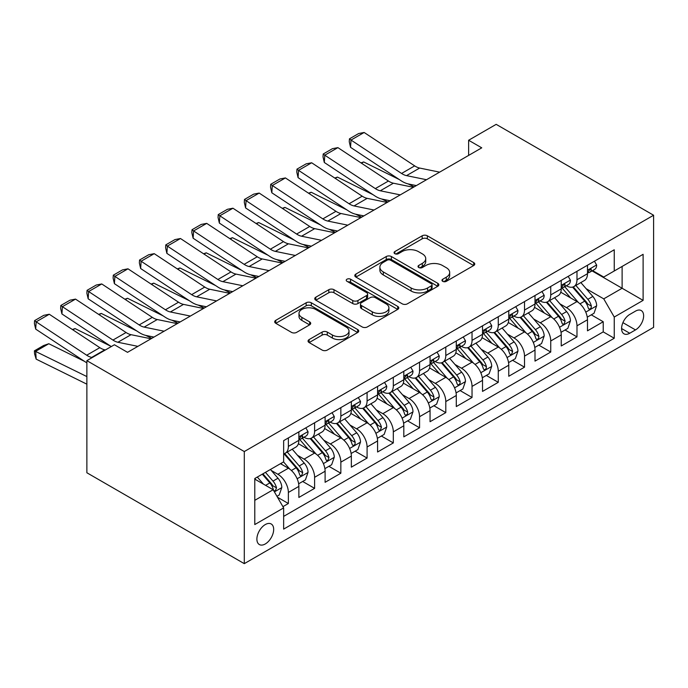<?xml version="1.0" encoding="UTF-8"?>
<svg xmlns="http://www.w3.org/2000/svg" width="688" height="688" viewBox="0 0 688 688"><rect width="100%" height="100%" fill="white"/><g stroke="black" fill="none" stroke-linecap="round" stroke-linejoin="round"><path stroke-width="1.03" d="M442.719 281.332A2.546 1.471 0 0 0 446.331 281.332L473.688 265.534A3.646 2.107 0 0 0 474.754 264.046A3.646 2.107 0 0 0 473.688 262.558L427.334 235.795A3.646 2.107 0 0 0 422.183 235.795L394.817 251.593A2.546 1.471 0 0 0 394.069 252.634A2.546 1.471 0 0 0 394.817 253.674A2.546 1.471 0 0 0 398.429 253.674L401.964 251.627A11.653 6.725 0 0 1 418.45 251.627L422.312 253.855A11.653 6.725 0 0 1 425.726 258.619A11.653 6.725 0 0 1 422.312 263.375L418.768 265.422A2.546 1.471 0 0 0 418.02 266.462A2.546 1.471 0 0 0 418.768 267.503A2.546 1.471 0 0 0 422.38 267.503L425.915 265.456A11.653 6.725 0 0 1 442.401 265.456L446.263 267.684A11.653 6.725 0 0 1 449.677 272.448A11.653 6.725 0 0 1 446.263 277.204L442.719 279.251A2.546 1.471 0 0 0 441.98 280.291A2.546 1.471 0 0 0 442.719 281.332L442.719 279.251M265.284 543.959A11.877 6.854 120 0 0 273.041 533.492A11.877 6.854 120 0 0 271.218 523.981A11.877 6.854 120 0 0 265.284 524.566A11.877 6.854 120 0 0 257.527 535.032A11.877 6.854 120 0 0 259.342 544.543A11.877 6.854 120 0 0 265.284 543.959M309.127 339.58A3.646 2.107 0 0 0 308.052 341.067A3.646 2.107 0 0 0 309.127 342.555L322.13 350.063A3.646 2.107 0 0 0 327.282 350.063L357.665 332.519A3.646 2.107 0 0 0 358.74 331.031A3.646 2.107 0 0 0 357.665 329.543L311.311 302.78A3.646 2.107 0 0 0 306.16 302.78L275.768 320.324A3.646 2.107 0 0 0 274.701 321.812A3.646 2.107 0 0 0 275.768 323.3L291.48 332.364A3.646 2.107 0 0 0 296.631 332.364L309.634 324.856A3.646 2.107 0 0 0 310.701 323.369A3.646 2.107 0 0 0 309.634 321.881L301.851 317.383A9.744 5.624 0 0 1 298.996 313.41A9.744 5.624 0 0 1 305.008 308.215A9.744 5.624 0 0 1 315.629 309.428L346.141 327.049A9.744 5.624 0 0 1 348.997 331.031A9.744 5.624 0 0 1 342.985 336.226A9.744 5.624 0 0 1 332.364 335.004L327.282 332.072A3.646 2.107 0 0 0 322.13 332.072L309.127 339.58L309.127 342.555M653.6 215.241L496.177 124.347L468.623 140.257L481.746 147.834L127.529 352.333L114.414 344.757L86.869 360.658L244.292 451.552L653.6 215.241L653.6 327.342L244.292 563.653L244.292 451.552M402.222 303.821A3.646 2.107 0 0 0 407.373 303.821L437.766 286.277A3.646 2.107 0 0 0 438.832 284.789A3.646 2.107 0 0 0 437.766 283.301L391.403 256.538A3.646 2.107 0 0 0 386.26 256.538L355.868 274.082A3.646 2.107 0 0 0 354.802 275.57A3.646 2.107 0 0 0 355.868 277.058L402.222 303.821M347.999 281.882A2.546 1.471 0 0 1 350.588 282.243L350.588 279.208L397.716 306.418A3.646 2.107 0 0 1 398.782 307.906A3.646 2.107 0 0 1 397.716 309.394L367.323 326.938A3.646 2.107 0 0 1 362.18 326.938L315.818 300.174L315.818 297.199A3.646 2.107 0 0 0 314.751 298.687A3.646 2.107 0 0 0 315.818 300.174M315.818 297.199L328.821 289.691A3.646 2.107 0 0 1 333.972 289.691L352.772 300.544A3.646 2.107 0 0 0 357.923 300.544L366.558 295.565A3.646 2.107 0 0 0 367.624 294.077A3.646 2.107 0 0 0 366.558 292.589L346.984 281.289A2.546 1.471 0 0 1 346.236 280.248A2.546 1.471 0 0 1 347.81 278.889A2.546 1.471 0 0 1 350.588 279.208M282.923 506.652L288.367 503.513L277.479 497.226M271.287 470.472L277.875 474.273A14.844 8.566 60 0 1 288.367 492.453L298.867 486.39L298.867 497.45L314.605 488.36L302.668 481.471M297.526 455.327L304.113 459.128A14.844 8.566 60 0 1 314.605 477.309L325.106 471.246L325.106 482.305L340.844 473.215L328.907 466.326M323.764 440.174L330.352 443.975A14.844 8.566 60 0 1 340.844 462.155L351.344 456.101L351.344 467.152L367.082 458.07L355.146 451.173M350.003 425.029L356.59 428.83A14.844 8.566 60 0 1 367.082 447.011L377.583 440.948L377.583 452.007L393.321 442.917L381.384 436.029M376.241 409.876L382.829 413.686A14.844 8.566 60 0 1 393.321 431.858L403.813 425.803L403.813 436.863L419.56 427.773L407.623 420.875M402.48 394.731L409.068 398.533A14.844 8.566 60 0 1 419.56 416.713L430.052 410.65L430.052 421.71L445.798 412.619L433.861 405.731M428.719 379.578L435.306 383.388A14.844 8.566 60 0 1 445.798 401.56L456.29 395.505L456.29 406.565L472.037 397.475L460.1 390.578M454.949 364.434L461.536 368.235A14.844 8.566 60 0 1 472.037 386.415L482.529 380.352L482.529 391.412L498.275 382.322L486.33 375.433M481.187 349.289L487.775 353.09A14.844 8.566 60 0 1 498.275 371.271L508.767 365.208L508.767 376.267L524.514 367.177L512.569 360.288M507.426 334.136L514.013 337.937A14.844 8.566 60 0 1 524.514 356.117L535.006 350.063L535.006 361.114L550.744 352.032L538.807 345.135M533.664 318.991L540.252 322.792A14.844 8.566 60 0 1 550.744 340.973L561.245 334.91L561.245 345.969L576.983 336.879L576.983 325.82A14.844 8.566 -120 0 0 566.491 307.648L559.903 303.838M565.046 329.991L576.983 336.879M298.867 486.39A14.844 8.566 -120 0 0 288.367 468.218L280.498 463.669M325.106 471.246A14.844 8.566 -120 0 0 314.605 453.065L298.386 443.7M351.344 456.101A14.844 8.566 -120 0 0 340.844 437.921L324.624 428.555M377.583 440.948A14.844 8.566 -120 0 0 367.082 422.767L350.854 413.402M403.813 425.803A14.844 8.566 -120 0 0 393.321 407.623L377.093 398.257M430.052 410.65A14.844 8.566 -120 0 0 419.56 392.478L403.331 383.104M456.29 395.505A14.844 8.566 -120 0 0 445.798 377.325L429.57 367.96M482.529 380.352A14.844 8.566 -120 0 0 472.037 362.18L455.809 352.806M508.767 365.208A14.844 8.566 -120 0 0 498.275 347.027L482.047 337.662M535.006 350.063A14.844 8.566 -120 0 0 524.514 331.883L508.286 322.517M561.245 334.91A14.844 8.566 -120 0 0 550.744 316.729L534.524 307.364M635.497 311.131L629.726 314.459A11.507 6.639 120 0 0 622.21 324.598A11.507 6.639 120 0 0 623.973 333.818A11.507 6.639 120 0 0 629.726 333.241L635.497 329.913A11.507 6.639 120 0 0 643.013 319.774A11.507 6.639 120 0 0 641.25 310.563A11.507 6.639 120 0 0 635.497 311.131M254.784 500.331L273.153 489.727L283.645 507.907L283.645 529.115L614.246 338.247L614.246 317.039L603.746 298.859L586.142 288.693M283.645 507.907L254.784 524.566L254.784 478.513L283.645 461.854L283.645 440.647L614.246 249.778L614.246 270.986L643.108 254.319L643.108 300.372L614.246 317.039M303.976 437.233L304.113 437.31A14.844 8.566 60 0 0 311.535 438.05L322.027 431.987A14.844 8.566 -120 0 0 325.106 425.193L325.106 416.713M330.214 422.088L330.352 422.165A14.844 8.566 60 0 0 337.774 422.896L348.266 416.842A14.844 8.566 -120 0 0 351.344 410.048L351.344 401.56M356.453 406.935L356.59 407.012A14.844 8.566 60 0 0 364.012 407.752L374.504 401.689A14.844 8.566 -120 0 0 377.583 394.895L377.583 386.415M382.691 391.79L382.829 391.868A14.844 8.566 60 0 0 390.251 392.607L400.743 386.544A14.844 8.566 -120 0 0 403.813 379.75L403.813 371.262M408.93 376.637L409.068 376.723A14.844 8.566 60 0 0 416.489 377.454L426.981 371.4A14.844 8.566 -120 0 0 430.052 364.597L430.052 356.117M435.169 361.492L435.306 361.57A14.844 8.566 60 0 0 442.719 362.309L453.22 356.246A14.844 8.566 -120 0 0 456.29 349.452L456.29 340.973M461.399 346.348L461.536 346.425A14.844 8.566 60 0 0 468.958 347.156L479.459 341.102A14.844 8.566 -120 0 0 482.529 334.308L482.529 325.82M487.637 331.195L487.775 331.272A14.844 8.566 60 0 0 495.197 332.012L505.697 325.949A14.844 8.566 -120 0 0 508.767 319.155L508.767 310.675M513.876 316.05L514.013 316.127A14.844 8.566 60 0 0 521.435 316.858L531.927 310.804A14.844 8.566 -120 0 0 535.006 304.01L535.006 295.522M540.114 300.897L540.252 300.983A14.844 8.566 60 0 0 547.674 301.714L558.166 295.651A14.844 8.566 -120 0 0 561.245 288.857L561.245 280.377M283.645 516.387L603.221 331.883L603.221 321.735L587.483 330.825L587.483 319.765A14.844 8.566 -120 0 0 576.983 301.585L560.763 292.219M566.353 285.752L566.491 285.83A14.844 8.566 -120 0 0 573.912 286.569A14.844 8.566 -120 0 0 576.983 279.775L576.983 271.287M573.912 286.569L584.404 280.506A14.844 8.566 -120 0 0 587.483 273.712L587.483 265.233M288.367 437.921L288.367 446.4A14.844 8.566 60 0 1 285.296 453.194A14.844 8.566 60 0 1 283.645 453.796M285.296 453.194L295.788 447.14A14.844 8.566 -120 0 0 298.867 440.346L298.867 431.858M314.605 422.767L314.605 431.256A14.844 8.566 60 0 1 311.535 438.05M340.844 407.623L340.844 416.102A14.844 8.566 60 0 1 337.774 422.896M367.082 392.47L367.082 400.958A14.844 8.566 60 0 1 364.012 407.752M393.321 377.325L393.321 385.805A14.844 8.566 60 0 1 390.251 392.607M419.56 362.18L419.56 370.66A14.844 8.566 60 0 1 416.489 377.454M445.798 347.027L445.798 355.515A14.844 8.566 60 0 1 442.719 362.309M472.037 331.883L472.037 340.362A14.844 8.566 60 0 1 468.958 347.156M498.275 316.729L498.275 325.218A14.844 8.566 60 0 1 495.197 332.012M524.514 301.585L524.514 310.064A14.844 8.566 60 0 1 521.435 316.858M550.744 286.44L550.744 294.92A14.844 8.566 60 0 1 547.674 301.714M550.744 340.973L550.744 352.032M524.514 356.117L524.514 367.177M498.275 371.271L498.275 382.322M472.037 386.415L472.037 397.475M445.798 401.56L445.798 412.619M419.56 416.713L419.56 427.773M393.321 431.858L393.321 442.917M367.082 447.011L367.082 458.07M340.844 462.155L340.844 473.215M314.605 477.309L314.605 488.36M288.367 492.453L288.367 503.513M273.153 489.727L254.784 479.123M603.746 298.859L622.115 288.255L622.115 266.445L643.108 254.319M592.067 270.909L643.108 300.372M592.592 270.599L603.746 277.04L614.246 270.986M86.869 360.658L86.869 472.759L244.292 563.653M468.623 140.257L468.623 155.402M591.284 314.837L603.221 321.735M603.221 331.883L614.246 338.247M443.743 281.693L446.263 280.231A11.653 6.725 0 0 0 449.677 275.475L449.677 272.448M425.726 258.619L425.726 261.646A11.653 6.725 0 0 1 422.312 266.402L419.792 267.864M473.645 265.559L427.334 238.822A3.646 2.107 0 0 0 422.183 238.822L395.841 254.035M437.714 286.303L391.403 259.565A3.646 2.107 0 0 0 386.26 259.565L355.911 277.083M431.324 285.83A2.546 1.471 0 0 0 432.073 284.789A2.546 1.471 0 0 0 431.324 283.748L390.638 260.253A2.546 1.471 0 0 0 387.026 260.253L383.293 262.412A11.653 6.725 0 0 0 379.879 267.168A11.653 6.725 0 0 0 383.293 271.923L411.106 287.98A11.653 6.725 0 0 0 427.592 287.98L431.324 285.83L431.324 288.857A2.546 1.471 0 0 0 432.073 287.816L432.073 284.789M379.879 267.168L379.879 270.195A11.653 6.725 0 0 0 383.293 274.951L383.293 271.923M431.324 288.857L427.592 291.015A11.653 6.725 0 0 1 411.106 291.015L383.293 274.951M315.869 300.2L328.821 292.727L328.821 289.691M367.624 294.077L367.624 297.113A3.646 2.107 0 0 1 366.558 298.592L357.923 303.58A3.646 2.107 0 0 1 352.772 303.58L333.972 292.727A3.646 2.107 0 0 0 328.821 292.727M350.588 282.243L397.673 309.419M372.285 311.81A9.744 5.624 0 0 0 382.906 313.031A9.744 5.624 0 0 0 388.918 307.837A9.744 5.624 0 0 0 386.063 303.855L375.313 297.646A3.646 2.107 0 0 0 370.161 297.646L361.535 302.625A3.646 2.107 0 0 0 360.469 304.113A3.646 2.107 0 0 0 361.535 305.601L372.285 311.81L372.285 314.837A9.744 5.624 0 0 0 382.906 316.059A9.744 5.624 0 0 0 388.918 310.864L388.918 307.837M360.469 304.113L360.469 307.149A3.646 2.107 0 0 0 361.535 308.637L361.535 305.601M372.285 314.837L361.535 308.637M348.997 331.031L348.997 334.058A9.744 5.624 0 0 1 342.985 339.253A9.744 5.624 0 0 1 332.364 338.04L327.282 335.099A3.646 2.107 0 0 0 322.13 335.099L309.17 342.581M298.996 313.41L298.996 316.437A9.744 5.624 0 0 0 301.851 320.419L301.851 317.383M309.591 324.882L301.851 320.419M357.622 332.545L311.311 305.807A3.646 2.107 0 0 0 306.16 305.807L275.819 323.326M587.26 317.168L594.036 313.246L596.659 305.678A9.83 5.676 -120 0 0 592.832 296.442L580.844 282.562M360.976 162.875L363.668 161.955L399.289 179.542M408.13 183.911L414.124 186.869M578.445 302.548L564.745 286.681M570.644 297.921L562.698 288.719A23.564 13.605 -120 0 0 561.967 287.902M572.571 287.102L584.697 301.138A9.83 5.676 60 0 1 588.206 307.914L588.919 309.075L590.252 308.886L591.138 307.811L591.353 306.091A9.83 5.676 -120 0 0 587.853 299.323L575.865 285.443M573.285 286.87L586.314 301.955A5.005 2.89 60 0 1 587.578 303.915L591.353 306.091M363.668 161.955L361.484 163.211M426.5 179.723L406.531 175.629A18.55 10.716 60 0 1 401.56 173.453L351.018 140.051L350.545 147.335L401.087 180.729A27.83 16.065 -120 0 0 408.543 183.997L416.326 185.597M594.432 261.216L596.659 265.078A9.83 5.676 60 0 1 594.63 269.429L589.642 272.302A9.83 5.676 -120 0 0 591.353 270.04L591.147 269.171L589.917 269.412L588.206 271.855A9.83 5.676 60 0 1 587.483 273.256M439.615 172.155L419.646 168.053A18.55 10.716 60 0 1 414.675 165.877L364.141 132.474L351.018 140.051L349.444 138.847L358.629 133.549L364.141 132.474M587.81 272.766L587.853 272.766A9.83 5.676 -120 0 0 589.642 272.302M350.545 147.335L349.255 141.762L349.444 138.847M561.021 332.313L567.806 328.4L570.429 320.823A9.83 5.676 -120 0 0 566.594 311.587L554.605 297.715M334.746 178.029L337.43 177.1L373.051 194.695M381.892 199.056L387.886 202.014M552.206 317.693L538.506 301.826M544.406 313.074L536.459 303.864A23.564 13.605 -120 0 0 535.728 303.047M546.341 302.247L558.458 316.282A9.83 5.676 60 0 1 561.967 323.059L562.681 324.229L564.014 324.039L565.115 321.244A9.83 5.676 -120 0 0 561.614 314.468L549.626 300.587M547.046 302.015L560.075 317.099A5.005 2.89 60 0 1 561.339 319.06L565.115 321.244M337.43 177.1L335.245 178.355M534.782 347.457L541.568 343.544L544.191 335.968A9.83 5.676 -120 0 0 540.355 326.74L528.367 312.859M308.508 193.173L311.191 192.244L346.812 209.84M355.653 214.209L361.647 217.167M525.967 332.837L512.268 316.979M518.167 328.219L510.221 319.017A23.564 13.605 -120 0 0 509.49 318.191M520.102 317.392L532.228 331.435A9.83 5.676 60 0 1 535.728 338.212L536.442 339.373L537.775 339.184L538.661 338.109L538.876 336.389A9.83 5.676 -120 0 0 535.376 329.621L523.387 315.74M520.816 317.168L533.845 332.252A5.005 2.89 60 0 1 535.101 334.213L538.876 336.389M311.191 192.244L309.007 193.509M508.544 362.61L515.329 358.697L517.952 351.121A9.83 5.676 -120 0 0 514.117 341.884L502.137 328.004M282.269 208.326L284.952 207.398L320.574 224.985M329.414 229.353L335.409 232.312M499.729 347.99L486.029 332.123M491.937 343.372L483.982 334.162A23.564 13.605 -120 0 0 483.251 333.345M493.864 332.545L505.99 346.58A9.83 5.676 60 0 1 509.49 353.357L510.212 354.518L511.537 354.337L512.637 351.542A9.83 5.676 -120 0 0 509.137 344.765L497.149 330.885M494.577 332.313L507.606 347.397A5.005 2.89 60 0 1 508.862 349.358L512.637 351.542M284.952 207.398L282.768 208.653M482.305 377.755L489.091 373.842L491.714 366.265A9.83 5.676 -120 0 0 487.887 357.038L475.898 343.157M256.031 223.471L258.714 222.542L294.335 240.138M303.176 244.507L309.17 247.465M473.49 363.135L459.79 347.277M465.699 358.517L457.744 349.315A23.564 13.605 -120 0 0 457.013 348.489M467.625 347.689L479.751 361.733A9.83 5.676 60 0 1 483.251 368.501L483.974 369.671L485.298 369.482L486.192 368.398L486.407 366.687A9.83 5.676 -120 0 0 482.899 359.91L470.91 346.03M468.339 347.466L481.368 362.55A5.005 2.89 60 0 1 482.632 364.511L486.407 366.687M258.714 222.542L256.529 223.806M400.261 194.876L380.292 190.782A18.55 10.716 60 0 1 375.321 188.598L324.779 155.196L324.306 162.48L374.848 195.882A27.83 16.065 -120 0 0 382.304 199.15L390.087 200.75M568.193 276.361L570.429 280.222A9.83 5.676 60 0 1 568.391 284.574L563.403 287.455A9.83 5.676 -120 0 0 565.115 285.185L564.908 284.316L563.678 284.565L561.967 287.008A9.83 5.676 60 0 1 561.245 288.41M413.376 187.299L393.407 183.206A18.55 10.716 60 0 1 388.436 181.021L337.903 147.628L324.779 155.196L323.205 154L332.39 148.694L337.903 147.628M561.571 287.911L561.614 287.911A9.83 5.676 -120 0 0 563.403 287.455M324.306 162.48L323.016 156.916L323.205 154M374.023 210.021L354.053 205.927A18.55 10.716 60 0 1 349.083 203.751L298.54 170.349L298.067 177.624L348.61 211.027A27.83 16.065 -120 0 0 356.066 214.295L363.849 215.894M541.955 291.514L544.191 295.376A9.83 5.676 60 0 1 542.153 299.727L537.165 302.6A9.83 5.676 -120 0 0 538.876 300.338L538.67 299.461L537.44 299.71L535.728 302.152A9.83 5.676 60 0 1 535.006 303.554M387.138 202.444L367.177 198.35A18.55 10.716 60 0 1 362.198 196.175L311.664 162.772L298.54 170.349L296.967 169.145L306.151 163.847L311.664 162.772M535.333 303.064L535.376 303.064A9.83 5.676 -120 0 0 537.165 302.6M298.067 177.624L296.777 172.06L296.967 169.145M347.784 225.174L327.815 221.072A18.55 10.716 60 0 1 322.844 218.896L272.302 185.493L271.829 192.778L322.371 226.18A27.83 16.065 -120 0 0 329.827 229.448L337.61 231.039M515.725 306.659L517.952 310.52A9.83 5.676 60 0 1 515.914 314.872L510.926 317.753A9.83 5.676 -120 0 0 512.637 315.482L512.431 314.614L511.201 314.855L509.49 317.306A9.83 5.676 60 0 1 508.767 318.699M360.899 217.597L340.938 213.504A18.55 10.716 60 0 1 335.968 211.319L285.425 177.925L272.302 185.493L270.728 184.298L279.913 178.992L285.425 177.925M509.094 318.209L509.137 318.209A9.83 5.676 -120 0 0 510.926 317.753M271.829 192.778L270.539 187.205L270.728 184.298M321.545 240.318L301.576 236.225A18.55 10.716 60 0 1 296.605 234.04L246.063 200.647L245.59 207.922L296.132 241.325A27.83 16.065 -120 0 0 303.589 244.593L311.372 246.192M489.486 321.803L491.714 325.673A9.83 5.676 60 0 1 489.675 330.016L484.687 332.897A9.83 5.676 -120 0 0 486.407 330.636L486.192 329.758L484.971 330.008L483.251 332.45A9.83 5.676 60 0 1 482.529 333.852M334.669 232.742L314.7 228.648A18.55 10.716 60 0 1 309.729 226.472L259.187 193.07L246.063 200.647L244.489 199.443L253.674 194.145L259.187 193.07M482.856 333.362L482.899 333.362A9.83 5.676 -120 0 0 484.687 332.897M245.59 207.922L244.3 202.358L244.489 199.443M456.075 392.908L462.852 388.987L465.475 381.419A9.83 5.676 -120 0 0 461.648 372.182L449.66 358.302M229.792 238.616L232.475 237.695L268.096 255.282M276.937 259.651L282.931 262.61M447.252 378.288L433.552 362.421M439.46 373.67L431.505 364.459A23.564 13.605 -120 0 0 430.774 363.642M441.386 362.843L453.512 376.878A9.83 5.676 60 0 1 457.021 383.655L457.735 384.816L459.059 384.635L459.954 383.551L460.169 381.831A9.83 5.676 -120 0 0 456.66 375.063L444.672 361.183M442.1 362.61L455.129 377.695A5.005 2.89 60 0 1 456.393 379.656L460.169 381.831M232.475 237.695L230.291 238.951M295.307 255.463L275.338 251.369A18.55 10.716 60 0 1 270.367 249.194L219.833 215.791L219.36 223.075L269.894 256.469A27.83 16.065 -120 0 0 277.35 259.746L285.142 261.337M463.248 336.957L465.475 340.818A9.83 5.676 60 0 1 463.437 345.17L458.457 348.051A9.83 5.676 -120 0 0 460.169 345.78L459.962 344.912L458.733 345.152L457.021 347.603A9.83 5.676 60 0 1 456.29 348.997M308.43 247.895L288.461 243.793A18.55 10.716 60 0 1 283.49 241.617L232.948 208.215L219.833 215.791L218.251 214.596L227.436 209.29L232.948 208.215M456.617 348.506L456.66 348.506A9.83 5.676 -120 0 0 458.457 348.051M219.36 223.075L218.062 217.503L218.251 214.596M429.837 408.053L436.613 404.14L439.236 396.563A9.83 5.676 -120 0 0 435.409 387.335L423.421 373.455M203.553 253.769L206.237 252.84L241.858 270.436M250.707 274.796L256.693 277.763M421.022 393.433L407.313 377.574M413.221 388.815L405.266 379.604A23.564 13.605 -120 0 0 404.535 378.787M415.148 377.987L427.274 392.031A9.83 5.676 60 0 1 430.783 398.799L431.496 399.969L432.821 399.78L433.715 398.696L433.93 396.985A9.83 5.676 -120 0 0 430.421 390.208L418.433 376.327M415.862 377.755L428.891 392.848A5.005 2.89 60 0 1 430.155 394.8L433.93 396.985M206.237 252.84L204.061 254.104M269.068 270.616L249.108 266.523A18.55 10.716 60 0 1 244.128 264.338L193.595 230.944L193.122 238.22L243.655 271.622A27.83 16.065 -120 0 0 251.12 274.89L258.903 276.49M437.009 352.101L439.236 355.963A9.83 5.676 60 0 1 437.198 360.314L432.219 363.195A9.83 5.676 -120 0 0 433.93 360.933L433.724 360.056L432.494 360.306L430.783 362.748A9.83 5.676 60 0 1 430.052 364.15M282.192 263.04L262.223 258.946A18.55 10.716 60 0 1 257.252 256.77L206.71 223.368L193.595 230.944L192.012 229.74L201.197 224.434L206.71 223.368M430.387 363.66L430.421 363.66A9.83 5.676 -120 0 0 432.219 363.195M193.122 238.22L191.823 232.656L192.012 229.74M403.598 423.197L410.375 419.284L412.998 411.716A9.83 5.676 -120 0 0 409.171 402.48L397.182 388.6M177.315 268.913L179.998 267.993L215.619 285.58M224.469 289.949L230.454 292.907M394.783 408.586L381.075 392.719M386.983 403.959L379.028 394.757A23.564 13.605 -120 0 0 378.297 393.932M388.909 393.14L401.035 407.176A9.83 5.676 60 0 1 404.544 413.952L405.258 415.113L406.582 414.924L407.477 413.849L407.692 412.129A9.83 5.676 -120 0 0 404.183 405.361L392.194 391.481M389.623 392.908L402.652 407.993A5.005 2.89 60 0 1 403.916 409.953L407.692 412.129M179.998 267.993L177.822 269.249M242.83 285.761L222.869 281.667A18.55 10.716 60 0 1 217.898 279.491L167.356 246.089L166.883 253.373L217.425 286.767A27.83 16.065 -120 0 0 224.881 290.035L232.664 291.635M410.77 367.254L412.998 371.116A9.83 5.676 60 0 1 410.96 375.467L405.98 378.34A9.83 5.676 -120 0 0 407.692 376.078L407.485 375.209L406.255 375.45L404.544 377.893A9.83 5.676 60 0 1 403.813 379.294M255.953 278.193L235.984 274.091A18.55 10.716 60 0 1 231.013 271.915L180.471 238.512L167.356 246.089L165.782 244.885L174.958 239.587L180.471 238.512M404.148 378.804L404.183 378.804A9.83 5.676 -120 0 0 405.98 378.34M166.883 253.373L165.593 247.8L165.782 244.885M377.359 438.351L384.136 434.438L386.759 426.861A9.83 5.676 -120 0 0 382.932 417.625L370.944 403.744M151.076 284.067L153.759 283.138L189.381 300.725M198.23 305.094L204.224 308.052M368.544 423.731L354.845 407.864M360.744 419.112L352.789 409.902A23.564 13.605 -120 0 0 352.067 409.085M362.671 408.285L374.797 422.32A9.83 5.676 60 0 1 378.305 429.097L379.019 430.267L380.352 430.077L381.453 427.282A9.83 5.676 -120 0 0 377.944 420.506L365.956 406.625M363.384 408.053L376.413 423.137A5.005 2.89 60 0 1 377.678 425.098L381.453 427.282M153.759 283.138L151.584 284.393M216.591 300.914L196.63 296.812A18.55 10.716 60 0 1 191.66 294.636L141.117 261.234L140.644 268.518L191.187 301.92A27.83 16.065 -120 0 0 198.643 305.188L206.426 306.779M384.532 382.399L386.759 386.26A9.83 5.676 60 0 1 384.73 390.612L379.742 393.493A9.83 5.676 -120 0 0 381.453 391.223L381.247 390.354L380.017 390.595L378.305 393.046A9.83 5.676 60 0 1 377.583 394.448M229.715 293.337L209.745 289.244A18.55 10.716 60 0 1 204.775 287.059L154.232 253.666L141.117 261.234L139.544 260.038L148.72 254.732L154.232 253.666M377.91 393.949L377.944 393.949A9.83 5.676 -120 0 0 379.742 393.493M140.644 268.518L139.354 262.945L139.544 260.038M351.121 453.495L357.898 449.582L360.521 442.006A9.83 5.676 -120 0 0 356.694 432.778L344.705 418.897M124.838 299.211L127.521 298.282L163.142 315.878M171.991 320.247L177.986 323.205M342.306 438.875L328.606 423.017M334.506 434.257L326.559 425.055A23.564 13.605 -120 0 0 325.828 424.229M336.432 423.43L348.558 437.473A9.83 5.676 60 0 1 352.067 444.242L352.781 445.411L354.114 445.222L354.999 444.147L355.214 442.427A9.83 5.676 -120 0 0 351.706 435.65L339.717 421.778M337.146 423.206L350.175 438.29A5.005 2.89 60 0 1 351.439 440.251L355.214 442.427M127.521 298.282L125.345 299.547M324.882 468.648L331.659 464.735L334.282 457.159A9.83 5.676 -120 0 0 330.455 447.922L318.467 434.042M98.599 314.364L101.291 313.436L136.912 331.023M145.753 335.391L151.747 338.35M316.067 454.028L302.367 438.161M308.267 449.41L300.321 440.2A23.564 13.605 -120 0 0 299.59 439.383M310.193 438.583L322.319 452.618A9.83 5.676 60 0 1 325.828 459.395L326.542 460.556L327.875 460.375L328.976 457.58A9.83 5.676 -120 0 0 325.467 450.803L313.487 436.923M310.907 438.351L323.936 453.435A5.005 2.89 60 0 1 325.2 455.396L328.976 457.58M101.291 313.436L99.106 314.691M298.644 483.793L305.429 479.88L308.043 472.303A9.83 5.676 -120 0 0 304.216 463.076L292.228 449.195M72.369 329.509L75.052 328.58L110.673 346.176M289.829 469.173L283.551 461.906M282.028 464.555L281.014 463.377M283.963 453.727L296.081 467.771A9.83 5.676 60 0 1 299.59 474.539L300.303 475.709L301.636 475.52L302.737 472.725A9.83 5.676 -120 0 0 299.237 465.948L287.249 452.068M284.669 453.504L297.698 468.588A5.005 2.89 60 0 1 298.962 470.54L302.737 472.725M75.052 328.58L72.868 329.844M276.954 496.315L279.19 495.025L281.813 487.457A9.83 5.676 -120 0 0 277.978 478.22L270.436 469.483M48.814 343.733L35.69 351.301L36.163 359.136L34.589 353.967L34.4 350.837L43.585 345.531L48.814 343.733L84.435 361.32M263.392 484.085L257.312 477.059M34.4 350.837L86.232 376.259A27.83 16.065 60 0 1 86.869 376.585M86.869 384.171A18.55 10.716 -120 0 0 86.705 384.093L36.163 359.136M255.79 479.708L254.784 478.538M262.3 474.178L269.851 482.916A9.83 5.676 60 0 1 273.351 489.693L274.065 490.854L275.398 490.673L276.499 487.869A9.83 5.676 -120 0 0 272.998 481.101L265.448 472.364M262.911 473.826L271.468 483.733A5.005 2.89 60 0 1 272.723 485.694L276.499 487.869M190.361 316.059L170.392 311.965A18.55 10.716 60 0 1 165.421 309.781L114.879 276.387L114.406 283.662L164.948 317.065A27.83 16.065 -120 0 0 172.404 320.333L180.187 321.932M358.293 397.552L360.521 401.414A9.83 5.676 60 0 1 358.491 405.765L353.503 408.638A9.83 5.676 -120 0 0 355.214 406.376L355.008 405.499L353.778 405.748L352.067 408.19A9.83 5.676 60 0 1 351.344 409.592M203.476 308.482L183.507 304.388A18.55 10.716 60 0 1 178.536 302.213L127.994 268.81L114.879 276.387L113.305 275.183L122.49 269.885L127.994 268.81M351.671 409.102L351.706 409.102A9.83 5.676 -120 0 0 353.503 408.638M114.406 283.662L113.116 278.098L113.305 275.183M164.122 331.212L144.153 327.11A18.55 10.716 60 0 1 139.182 324.934L88.64 291.531L88.167 298.816L138.709 332.218A27.83 16.065 -120 0 0 146.166 335.486L153.949 337.077M332.055 412.697L334.282 416.558A9.83 5.676 60 0 1 332.252 420.91L327.264 423.791A9.83 5.676 -120 0 0 328.976 421.52L328.769 420.652L327.54 420.893L325.828 423.344A9.83 5.676 60 0 1 325.106 424.737M177.237 323.635L157.268 319.542A18.55 10.716 60 0 1 152.297 317.357L101.764 283.955L88.64 291.531L87.066 290.336L96.251 285.03L101.764 283.955M325.433 424.247L325.467 424.247A9.83 5.676 -120 0 0 327.264 423.791M88.167 298.816L86.877 293.243L87.066 290.336M137.884 346.356L117.915 342.263A18.55 10.716 60 0 1 112.944 340.078L62.402 306.685L61.929 313.96L111.275 346.571M127.16 352.118L127.71 352.23M305.816 427.841L308.043 431.711A9.83 5.676 60 0 1 306.014 436.054L301.026 438.935A9.83 5.676 -120 0 0 302.737 436.674L302.531 435.796L301.301 436.046L299.59 438.488A9.83 5.676 60 0 1 298.867 439.89M150.999 338.78L131.03 334.686A18.55 10.716 60 0 1 126.059 332.51L75.525 299.108L62.402 306.685L60.828 305.481L70.013 300.183L75.525 299.108M299.194 439.4L299.237 439.4A9.83 5.676 -120 0 0 301.026 438.935M61.929 313.96L60.639 308.396L60.828 305.481M92.287 357.536L91.676 357.407A18.55 10.716 60 0 1 86.705 355.232L36.163 321.829L35.69 329.113L86.232 362.507A27.83 16.065 -120 0 0 86.869 362.92M105.402 349.96L104.8 349.831A18.55 10.716 60 0 1 99.82 347.655L49.287 314.253L36.163 321.829L34.589 320.634L43.774 315.328L49.287 314.253M35.69 329.113L34.4 323.541L34.589 320.634M277.875 474.273L288.367 468.218M304.113 459.128L314.605 453.065M330.352 443.975L340.844 437.921M356.59 428.83L367.082 422.767M382.829 413.686L393.321 407.623M409.068 398.533L419.56 392.478M435.306 383.388L445.798 377.325M461.536 368.235L472.037 362.18M487.775 353.09L498.275 347.027M514.013 337.937L524.514 331.883M540.252 322.792L550.744 316.729M566.491 307.648L576.983 301.585M576.983 279.775L587.483 273.712M288.367 446.4L298.867 440.346M314.605 431.256L325.106 425.193M340.844 416.102L351.344 410.048M367.082 400.958L377.583 394.895M393.321 385.805L403.813 379.75M419.56 370.66L430.052 364.597M445.798 355.515L456.29 349.452M472.037 340.362L482.529 334.308M498.275 325.218L508.767 319.155M524.514 310.064L535.006 304.01M550.744 294.92L561.245 288.857M576.983 325.82L587.483 319.765M622.915 322.646L635.497 329.913M621.591 328.546L629.726 333.241M446.263 280.231L446.263 277.204M418.768 267.503L418.768 265.422M422.312 266.402L422.312 263.375M394.817 253.674L394.817 251.593M422.183 238.822L422.183 235.795M427.334 238.822L427.334 235.795M473.688 265.534L473.688 262.558M355.868 277.058L355.868 274.082M386.26 259.565L386.26 256.538M391.403 259.565L391.403 256.538M437.766 286.277L437.766 283.301M411.106 291.015L411.106 287.98M427.592 291.015L427.592 287.98M333.972 292.727L333.972 289.691M352.772 303.58L352.772 300.544M357.923 303.58L357.923 300.544M366.558 298.592L366.558 295.565M397.716 309.394L397.716 306.418M322.13 335.099L322.13 332.072M327.282 335.099L327.282 332.072M332.364 338.04L332.364 335.004M309.634 324.856L309.634 321.881M275.768 323.3L275.768 320.324M306.16 305.807L306.16 302.78M311.311 305.807L311.311 302.78M357.665 332.519L357.665 329.543M585.763 312.12L596.599 305.868M587.853 299.323L592.832 296.442M580.01 303.847L584.697 301.138M596.599 264.966L587.483 270.229M406.531 175.629L419.646 168.053M401.56 173.453L414.675 165.877M590.089 269.309L591.353 270.04M559.525 327.273L570.361 321.012M561.614 314.468L566.594 311.587M553.771 318.991L558.458 316.282M533.286 342.418L544.122 336.157M535.376 329.621L540.355 326.74M527.533 334.144L532.228 331.435M507.047 357.562L517.883 351.31M509.137 344.765L514.117 341.884M501.294 349.289L505.99 346.58M480.809 372.715L491.645 366.455M482.899 359.91L487.887 357.038M475.055 364.442L479.751 361.733M570.361 280.111L561.245 285.374M380.292 190.782L393.407 183.206M375.321 188.598L388.436 181.021M563.85 284.454L565.115 285.185M544.122 295.264L535.006 300.527M354.053 205.927L367.177 198.35M349.083 203.751L362.198 196.175M537.612 299.607L538.876 300.338M517.883 310.408L508.767 315.672M327.815 221.072L340.938 213.504M322.844 218.896L335.968 211.319M511.373 314.751L512.637 315.482M491.645 325.553L482.529 330.825M301.576 236.225L314.7 228.648M296.605 234.04L309.729 226.472M485.135 329.905L486.407 330.636M454.57 387.86L465.406 381.608M456.66 375.063L461.648 372.182M448.825 379.587L453.512 376.878M465.406 340.706L456.29 345.969M275.338 251.369L288.461 243.793M270.367 249.194L283.49 241.617M458.896 345.049L460.169 345.78M428.332 403.013L439.176 396.752M430.421 390.208L435.409 387.335M422.587 394.731L427.274 392.031M439.176 355.851L430.052 361.114M249.108 266.523L262.223 258.946M244.128 264.338L257.252 256.77M432.657 360.194L433.93 360.933M402.093 418.158L412.938 411.906M404.183 405.361L409.171 402.48M396.348 409.885L401.035 407.176M412.938 371.004L403.813 376.267M222.869 281.667L235.984 274.091M217.898 279.491L231.013 271.915M406.419 375.347L407.692 376.078M375.863 433.311L386.699 427.05M377.944 420.506L382.932 417.625M370.11 425.029L374.797 422.32M386.699 386.149L377.583 391.412M196.63 296.812L209.745 289.244M191.66 294.636L204.775 287.059M380.18 390.492L381.453 391.223M349.624 448.456L360.46 442.195M351.706 435.65L356.694 432.778M343.871 440.182L348.558 437.473M323.386 463.6L334.222 457.348M325.467 450.803L330.455 447.922M317.632 455.327L322.319 452.618M297.147 478.753L307.983 472.493M299.237 465.948L304.216 463.076M291.394 470.48L296.081 467.771M274.4 491.886L281.745 487.646M272.998 481.101L277.978 478.22M265.602 485.367L269.851 482.916M86.869 375.897L86.232 376.259M360.46 401.302L351.344 406.565M170.392 311.965L183.507 304.388M165.421 309.781L178.536 302.213M353.942 405.645L355.214 406.376M334.222 416.446L325.106 421.71M144.153 327.11L157.268 319.542M139.182 324.934L152.297 317.357M327.712 420.789L328.976 421.52M307.983 431.591L298.867 436.854M117.915 342.263L131.03 334.686M112.944 340.078L126.059 332.51M301.473 435.934L302.737 436.674M91.676 357.407L104.8 349.831M86.705 355.232L99.82 347.655"/></g></svg>
